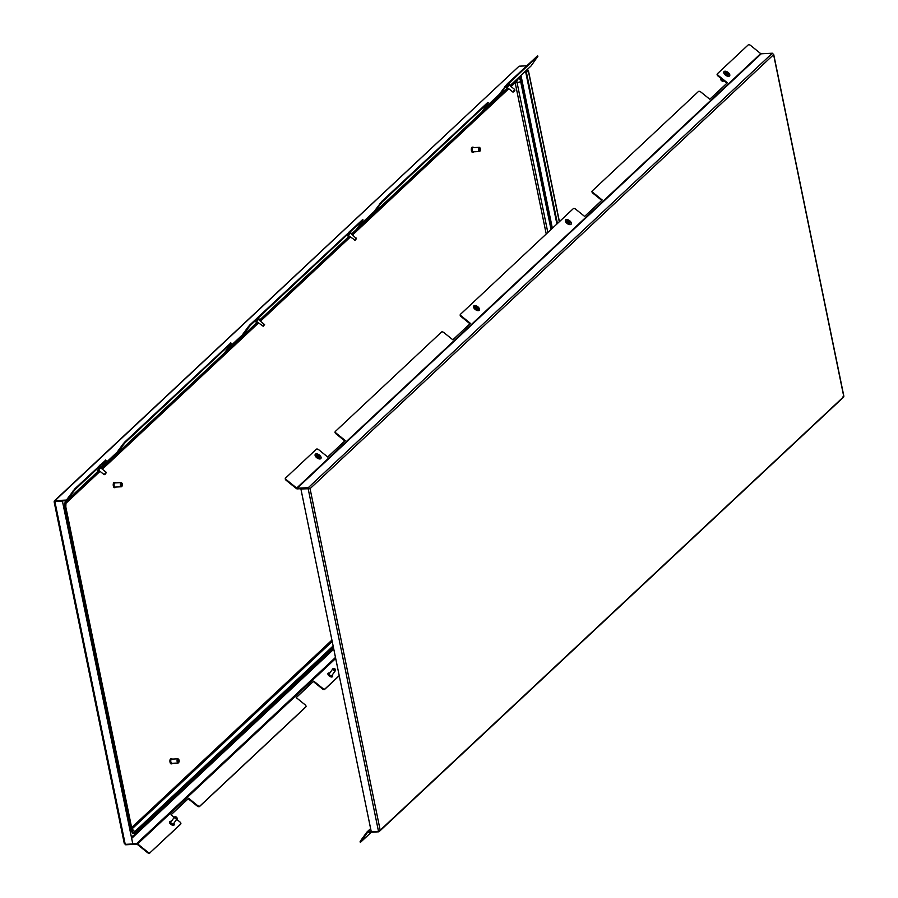 <?xml version="1.0" encoding="UTF-8"?>
<svg xmlns="http://www.w3.org/2000/svg" width="898" height="898" viewBox="0 0 898 898"><rect width="100%" height="100%" fill="white"/><g stroke="black" fill="none" stroke-linecap="round" stroke-linejoin="round"><path stroke-width="1.35" d="M100.486 466.994L97.871 470.226M258.905 318.678L256.289 321.911M348.143 235.916L350.759 232.683M506.562 87.6L509.177 84.367M173.853 823.275A2.784 1.437 -143.9 0 1 174.133 824.948A2.784 1.437 -143.9 0 1 174.044 825.06A2.784 1.437 -143.9 0 1 170.923 824.386A2.784 1.437 -143.9 0 1 169.632 821.67A2.784 1.437 -143.9 0 1 169.722 821.558A2.784 1.437 -143.9 0 1 171.316 821.423M332.271 674.948A2.784 1.437 -143.9 0 1 332.552 676.632A2.784 1.437 -143.9 0 1 332.462 676.744A2.784 1.437 -143.9 0 1 329.341 676.071A2.784 1.437 -143.9 0 1 328.051 673.354A2.784 1.437 -143.9 0 1 328.14 673.242A2.784 1.437 -143.9 0 1 329.734 673.107M54.396 500.871L519.066 66.194L55.025 500.635L66.16 500.074A0.696 0.595 -133.1 0 0 66.564 499.86L74.972 488.658L105.706 460.135M74.972 488.658L75.511 489.096L106.099 460.461L105.56 460.023M124.732 442.074L125.271 442.512L123.419 444.701L122.88 444.263L124.732 442.074L230.853 342.957M125.271 442.512L231.257 343.283L230.719 342.845M75.511 489.096L73.658 491.285L73.12 490.847M55.025 500.635L54.284 501.769L55.025 500.635L55.16 501.286L66.295 500.725A1.392 1.19 -133.1 0 0 67.103 500.298L73.658 491.285M484.303 108.422L499.187 94.492L506.831 84.333L507.37 84.771L537.958 56.136L531.145 65.846A1.392 1.19 46.9 0 1 530.864 66.104M507.37 84.771L505.518 86.971L504.979 86.534M359.155 225.6L374.028 211.67L381.672 201.511L382.222 201.949L488.198 102.72L482.147 111.386L499.726 94.93L505.518 86.971M382.222 201.949L380.37 204.138L379.82 203.711M250.419 325.334L248.566 327.534L248.028 327.096L249.88 324.896L250.419 325.334L363.05 219.898L357 228.552L374.567 212.108L380.37 204.138M248.566 327.534L242.774 335.493L225.207 351.949L231.257 343.283M123.419 444.701L117.627 452.659L101.092 468.15M100.879 467.981L106.099 460.461M122.88 444.263L117.088 452.233L102.204 466.163M248.028 327.096L242.236 335.055L227.362 348.985M249.88 324.896L362.646 219.572M381.672 201.511L487.805 102.406M506.831 84.333L537.554 55.822M519.066 66.194L526.621 65.812M132.724 843.772L136.676 843.57A1.392 1.19 -133.1 0 1 137.641 843.895L147.721 852.056A2.088 1.078 36.1 0 0 150.134 852.617L180.722 823.982A2.088 1.078 36.1 0 0 180.79 823.904A2.088 1.078 36.1 0 0 179.903 821.928L176.704 819.346M197.47 805.472A2.088 1.078 36.1 0 0 199.895 806.034L199.536 806.516A2.088 1.078 -143.9 0 1 197.122 805.955L197.47 805.472L188.569 798.266L170.99 814.722L174.268 817.371M199.895 806.034L305.87 706.816A2.088 1.078 36.1 0 0 305.949 706.726A2.088 1.078 36.1 0 0 305.051 704.75L296.149 697.544L313.716 681.099L296.239 697.623M322.629 688.306A2.088 1.078 36.1 0 0 325.042 688.867L324.694 689.35A2.088 1.078 -143.9 0 1 322.281 688.788L322.629 688.306L313.716 681.099M325.042 688.867L339.208 675.599M324.694 689.35L339.242 675.734M322.281 688.788L313.368 681.582M199.536 806.516L305.522 707.298M197.122 805.955L188.21 798.749L171.08 814.789M150.134 852.617L180.375 824.465M149.786 853.1A2.088 1.078 -143.9 0 1 147.373 852.539L147.721 852.056M54.284 501.769L54.89 501.6L54.284 501.769L54.89 501.6L125.237 844.356L124.395 843.323L125.675 844.782L136.799 844.21A0.696 0.595 -133.1 0 1 137.293 844.378L147.373 852.539M125.675 844.782L125.54 844.131M557.434 223.512L526.43 72.446L528.394 70.482L527.384 69.393M526.43 72.446L527.564 70.269M556.906 224.017L525.79 72.48M527.395 70.987L527.115 69.64M132.758 843.738L62.4 500.983L132.758 843.738M62.13 501.23L55.148 501.353L62.4 500.983M124.395 843.323L125.237 844.356L132.489 843.985M121.859 483.27A2.088 0.887 87.1 0 0 121.589 482.821A2.088 0.887 87.1 0 0 121.151 482.596L114.854 482.922A2.088 0.887 87.1 0 0 114.169 485.762A2.088 0.887 87.1 0 0 115.067 487.098L121.376 486.772A2.088 0.887 87.1 0 0 121.769 486.514A2.088 0.887 87.1 0 0 121.993 486.043M121.151 482.596A2.088 0.887 87.1 0 0 120.467 485.436A2.088 0.887 87.1 0 0 121.376 486.772M122.431 484.157A1.392 0.595 87.1 0 0 122.106 483.416A1.392 0.595 87.1 0 0 121.455 483.629A1.392 0.595 87.1 0 0 121.365 485.156A1.392 0.595 87.1 0 0 122.229 485.874A1.392 0.595 87.1 0 0 122.431 484.157M114.517 482.529A2.615 1.111 87.1 0 0 114.203 482.439A2.615 1.111 87.1 0 0 113.339 485.975A2.615 1.111 87.1 0 0 114.473 487.659A2.615 1.111 87.1 0 0 114.776 487.535M115.516 482.888A2.615 1.111 87.1 0 0 114.832 482.406A2.615 1.111 87.1 0 0 113.967 485.953A2.615 1.111 87.1 0 0 115.101 487.625A2.615 1.111 87.1 0 0 115.741 487.064M178.556 759.495A2.088 0.887 87.1 0 0 178.287 759.046A2.088 0.887 87.1 0 0 177.86 758.832L171.563 759.147A2.088 0.887 87.1 0 0 170.867 761.987A2.088 0.887 87.1 0 0 171.776 763.322L178.073 763.008A2.088 0.887 87.1 0 0 178.478 762.739A2.088 0.887 87.1 0 0 178.702 762.267M177.86 758.832A2.088 0.887 87.1 0 0 177.164 761.661A2.088 0.887 87.1 0 0 178.073 763.008M178.062 761.381A1.392 0.595 87.1 0 0 178.938 762.099A1.392 0.595 87.1 0 0 179.129 760.381A1.392 0.595 87.1 0 0 178.814 759.641A1.392 0.595 87.1 0 0 178.152 759.854A1.392 0.595 87.1 0 0 178.062 761.381M171.226 758.754A2.615 1.111 87.1 0 0 170.901 758.664A2.615 1.111 87.1 0 0 170.036 762.211A2.615 1.111 87.1 0 0 171.17 763.884A2.615 1.111 87.1 0 0 171.473 763.76M172.225 759.113A2.615 1.111 87.1 0 0 171.529 758.63A2.615 1.111 87.1 0 0 170.665 762.178A2.615 1.111 87.1 0 0 171.799 763.85A2.615 1.111 87.1 0 0 172.438 763.289M479.959 147.99A2.088 0.887 87.1 0 0 479.689 147.553A2.088 0.887 87.1 0 0 479.263 147.328L472.965 147.654A2.088 0.887 87.1 0 0 472.269 150.494A2.088 0.887 87.1 0 0 473.179 151.829L479.476 151.504A2.088 0.887 87.1 0 0 479.88 151.246A2.088 0.887 87.1 0 0 480.104 150.774M479.263 147.328A2.088 0.887 87.1 0 0 478.567 150.168A2.088 0.887 87.1 0 0 479.476 151.504M480.531 148.888A1.392 0.595 87.1 0 0 480.217 148.148A1.392 0.595 87.1 0 0 479.554 148.35A1.392 0.595 87.1 0 0 479.465 149.887A1.392 0.595 87.1 0 0 480.34 150.606A1.392 0.595 87.1 0 0 480.531 148.888M472.629 147.261A2.615 1.111 87.1 0 0 472.303 147.16A2.615 1.111 87.1 0 0 471.439 150.707A2.615 1.111 87.1 0 0 472.573 152.379A2.615 1.111 87.1 0 0 472.887 152.256M473.628 147.62A2.615 1.111 87.1 0 0 472.932 147.137A2.615 1.111 87.1 0 0 472.067 150.673A2.615 1.111 87.1 0 0 473.201 152.357A2.615 1.111 87.1 0 0 473.841 151.796M546.231 234.008L515.171 82.717M131.636 827.597L331.923 640.083M171.069 821.76A1.673 0.864 36.1 0 0 171.518 823.522A1.673 0.864 36.1 0 0 173.606 823.601M176.491 817.146L175.615 816.765L175.694 817.898L176.962 817.752L176.491 817.146M176.996 817.955A1.571 0.808 -143.9 0 1 177.131 818.224A1.571 0.808 -143.9 0 1 177.097 818.808A1.571 0.808 -143.9 0 1 175.233 818.448A1.571 0.808 -143.9 0 1 174.56 816.956A1.571 0.808 -143.9 0 1 175.11 816.753A1.571 0.808 -143.9 0 1 175.413 816.798M177.097 818.808L173.426 823.848A1.571 0.808 -143.9 0 1 171.563 823.488A1.571 0.808 -143.9 0 1 170.889 821.996L174.56 816.956M349.445 231.684L350.489 230.707M356.394 238.666L355.159 240.26L356.394 238.666M354.519 240.282L356.304 238.105M348.446 232.627L350.433 230.741M100.509 467.678L98.533 470.114M105.728 473.381L104.886 474.571L105.728 473.381M104.886 474.571L104.134 474.649L106.121 472.225L100.475 467.645L98.499 470.081L104.134 474.649M98.174 466.938L100.161 465.052M99.173 466.006L100.161 464.928M257.591 317.69L258.635 316.702M264.382 324.807L263.305 326.255L264.382 324.807M262.889 326.064L264.259 324.38M256.592 318.622L258.579 316.736M264.607 324.638L258.703 319.71M329.487 673.444A1.673 0.864 36.1 0 0 329.948 675.206A1.571 0.808 -143.9 0 1 329.319 673.68L332.978 668.64A1.571 0.808 -143.9 0 1 333.528 668.438A1.571 0.808 -143.9 0 1 333.832 668.482M334.909 668.83L334.034 668.449L334.112 669.582L335.381 669.437L334.909 668.83M335.414 669.639A1.571 0.808 -143.9 0 1 335.549 669.908A1.571 0.808 -143.9 0 1 335.515 670.492A1.571 0.808 -143.9 0 1 333.652 670.121A1.571 0.808 -143.9 0 1 332.978 668.64M335.515 670.492L331.845 675.532A1.571 0.808 -143.9 0 1 329.981 675.173A1.673 0.864 36.1 0 0 332.024 675.285M509.2 85.041L507.235 87.476M507.864 83.368L508.908 82.392M514.88 90.305L513.566 91.933L514.801 89.62M512.848 92.011L514.812 89.587M506.865 84.311L508.863 82.313M512.837 92.011L507.19 87.454L509.155 85.007L514.801 89.576M509.233 84.94L509.132 83.963M473.695 306.038A3.48 1.796 36.1 0 0 473.661 306.083A3.48 1.796 36.1 0 0 473.56 306.252A3.48 1.796 36.1 0 0 473.594 307.385A3.48 1.796 36.1 0 0 478.084 310.652A3.48 1.796 36.1 0 0 479.296 310.192A3.48 1.796 36.1 0 0 479.33 310.136M478.353 309.215L477.478 307.531L474.75 306.858L475.614 308.553L478.353 309.215M477.242 308.89L475.3 307.52M479.453 309.933A3.48 1.796 36.1 0 0 477.455 306.487A3.48 1.796 36.1 0 0 473.729 305.994A3.48 1.796 36.1 0 0 473.639 306.151A3.48 1.796 36.1 0 0 475.637 309.597A3.48 1.796 36.1 0 0 479.364 310.091A3.48 1.796 36.1 0 0 479.453 309.933M477.175 309.428L477.803 308.137M723.968 71.728A3.48 1.796 36.1 0 0 723.934 71.773A3.48 1.796 36.1 0 0 723.867 73.064A3.48 1.796 36.1 0 0 728.357 76.33A3.48 1.796 36.1 0 0 728.48 76.341A3.48 1.796 36.1 0 0 729.569 75.87A3.48 1.796 36.1 0 0 729.603 75.825M727.896 75.286L728.66 74.568L727.773 73.232L725.64 72.21L724.978 72.884L725.865 74.22L727.896 75.286M728.413 74.164L727.717 75.129L725.281 73.209M721.386 78.99A1.571 0.808 36.1 0 0 720.903 79.192A1.571 0.808 36.1 0 0 720.87 79.776A1.571 0.808 36.1 0 0 722.89 81.247A1.571 0.808 36.1 0 0 722.946 81.247A1.571 0.808 36.1 0 0 723.44 81.045A1.571 0.808 36.1 0 0 723.485 80.506M728.547 76.24A3.48 1.796 36.1 0 0 729.636 75.78A3.48 1.796 36.1 0 0 728.66 72.94A3.48 1.796 36.1 0 0 725.09 71.211A3.48 1.796 36.1 0 0 724.001 71.672A3.48 1.796 36.1 0 0 724.978 74.512A3.48 1.796 36.1 0 0 728.547 76.24M722.419 81.235L721.004 80.045M725.651 72.693L725.225 73.277L725.651 72.693M565.549 220.044A3.48 1.796 36.1 0 0 565.516 220.089A3.48 1.796 36.1 0 0 565.448 221.379A3.48 1.796 36.1 0 0 569.938 224.657A3.48 1.796 36.1 0 0 570.769 224.5A3.48 1.796 36.1 0 0 571.15 224.186A3.48 1.796 36.1 0 0 571.184 224.141M569.916 223.512L570.118 222.48L568.861 221.166L566.851 220.605L566.694 221.615L567.94 222.929L569.916 223.512M569.366 223.209L566.784 221.784M570.836 224.41A3.48 1.796 36.1 0 0 571.218 224.096A3.48 1.796 36.1 0 0 569.826 220.874A3.48 1.796 36.1 0 0 565.965 219.684A3.48 1.796 36.1 0 0 565.583 219.988A3.48 1.796 36.1 0 0 566.975 223.209A3.48 1.796 36.1 0 0 570.836 224.41M315.277 454.354A3.48 1.796 36.1 0 0 315.243 454.399A3.48 1.796 36.1 0 0 315.086 455.398A3.48 1.796 36.1 0 0 315.176 455.701A3.48 1.796 36.1 0 0 319.666 458.968A3.48 1.796 36.1 0 0 320.878 458.508A3.48 1.796 36.1 0 0 320.912 458.451A3.48 1.796 36.1 0 0 321.102 457.408A3.48 1.796 36.1 0 0 318.42 454.422A3.48 1.796 36.1 0 0 315.31 454.309A3.48 1.796 36.1 0 0 315.153 455.308A3.48 1.796 36.1 0 0 317.836 458.294A3.48 1.796 36.1 0 0 320.945 458.407L320.878 458.508M319.969 457.015L318.431 455.376L316.859 454.848L316.298 455.6L317.825 457.34L319.396 457.868L319.969 457.015M319.071 457.722L316.545 455.87M378.799 831.155L378.934 831.806L367.798 832.379A0.696 0.595 -133.1 0 0 367.394 832.592L360.322 842.47L371.379 832.188M360.042 841.864L360.3 841.157L360.839 841.594M371.222 831.548L367.675 831.728A1.392 1.19 -133.1 0 0 366.855 832.154L360.3 841.157M843.604 397.129L378.934 831.806L380.18 830.212L378.507 831.38L308.149 488.624L310.068 488.658L308.295 487.659L308.429 488.31L297.294 488.882A1.392 1.19 -133.1 0 1 296.329 488.546L286.249 480.385A2.088 1.078 -143.9 0 1 285.351 478.41A2.088 1.078 -143.9 0 1 285.429 478.331L285.654 478.017M760.707 53.622L296.677 488.063A0.696 0.595 -133.1 0 0 297.159 488.231L308.295 487.659L772.325 53.218L761.201 53.79A0.696 0.595 46.9 0 1 760.707 53.622L750.627 45.461A2.088 1.078 36.1 0 0 748.214 44.9L717.625 73.535A2.088 1.078 36.1 0 0 717.558 73.614A2.088 1.078 36.1 0 0 718.456 75.589L727.358 82.796L709.79 99.251L700.878 92.045A2.088 1.078 36.1 0 0 698.464 91.484L592.478 190.702A2.088 1.078 36.1 0 0 592.411 190.791A2.088 1.078 36.1 0 0 593.297 192.767L602.199 199.973L584.632 216.418L575.719 209.212A2.088 1.078 36.1 0 0 573.306 208.65L460.685 314.098A2.088 1.078 36.1 0 0 460.607 314.177A2.088 1.078 36.1 0 0 461.505 316.152L470.406 323.359L452.839 339.814L443.926 332.608A2.088 1.078 36.1 0 0 441.513 332.047L335.526 431.264A2.088 1.078 36.1 0 0 335.459 431.343A2.088 1.078 36.1 0 0 336.346 433.33L335.998 433.813L344.821 440.94M335.998 433.813A2.088 1.078 -143.9 0 1 335.111 431.826A2.088 1.078 -143.9 0 1 335.179 431.747L335.403 431.444M461.505 316.152L461.157 316.635L469.968 323.774M461.157 316.635A2.088 1.078 -143.9 0 1 460.259 314.659A2.088 1.078 -143.9 0 1 460.337 314.581L460.562 314.266M601.761 200.377L592.949 193.25A2.088 1.078 -143.9 0 1 592.051 191.274A2.088 1.078 -143.9 0 1 592.13 191.184L592.354 190.881M726.92 83.211L718.097 76.072A2.088 1.078 -143.9 0 1 717.21 74.096A2.088 1.078 -143.9 0 1 717.278 74.018L717.502 73.703M336.346 433.33L345.259 440.536L327.68 456.981L318.779 449.775A2.088 1.078 36.1 0 0 316.354 449.213L285.777 477.848A2.088 1.078 36.1 0 0 285.71 477.927A2.088 1.078 36.1 0 0 286.597 479.914L286.249 480.385M296.677 488.063L286.597 479.914M772.325 53.218L773.605 54.677L772.763 53.644L773.605 54.677L310.068 488.658L380.18 830.212L842.975 397.365M378.507 831.38L371.267 831.75L300.909 488.995L308.429 488.31M843.11 396.4L843.716 396.231L843.11 396.4L843.716 396.231L773.605 54.677M300.909 488.995L309.44 488.692M309.069 488.501L310.068 488.658M531.145 65.846L509.974 85.669M507.662 87.836L351.556 233.985L507.673 87.847M349.243 236.152L259.702 319.98L349.255 236.163M257.389 322.146L101.283 468.296L257.4 322.158M98.971 470.462L67.103 500.298M66.946 499.333L66.16 500.074M137.641 843.895L335.695 658.47M136.676 843.57L335.482 657.437M131.658 838.406L333.787 649.164M132.32 836.453L131.434 837.284M520.178 76.139L520.503 77.744M559.297 221.772L528.293 70.706M552.36 228.272L520.975 75.398M333.124 645.965L134.453 831.963A4.883 2.077 -92.9 0 1 131.658 829.157L65.621 507.437A4.883 2.077 -92.9 0 1 66.542 501.14L99.15 470.619M101.463 468.453L257.569 322.292M259.881 320.137L349.434 236.297M351.735 234.131L507.853 87.982M510.165 85.815L517.843 78.631A4.883 2.077 -92.9 0 1 520.638 81.437L551.035 229.506M65.633 500.758A6.275 2.66 87.1 0 0 65.083 507.931L131.119 829.662A6.275 2.66 87.1 0 0 134.722 833.265L333.394 647.267M551.563 229.012L521.166 80.932A6.275 2.66 87.1 0 0 519.156 77.093M131.467 836.588A9.059 3.85 -92.9 0 1 131.288 836.588L134.105 835.432A2.784 2.38 46.9 0 0 134.722 833.265M547.836 232.503L517.057 82.56L515.239 82.65M520.638 81.437A2.784 0.853 -11.6 0 1 517.057 82.56A2.088 0.887 87.1 0 0 516.552 81.415M131.927 829L332.204 641.486M131.658 829.157A2.784 0.853 -11.6 0 0 131.871 828.731L132.343 830.055L131.108 829.629A2.784 0.853 168.4 0 1 129.997 830.28M132.096 829.561A2.784 2.38 46.9 0 1 134.453 831.963M65.621 507.437A2.784 0.853 -11.6 0 0 65.823 507.011L131.871 828.731M66.542 501.14A2.784 2.38 46.9 0 1 66.025 503.217L100.06 471.349M517.843 78.631A2.784 2.38 46.9 0 1 517.226 80.786L511.074 86.556M65.083 507.931A2.784 0.853 168.4 0 1 63.949 508.56M519.796 76.498L521.379 80.506A2.784 0.853 168.4 0 1 521.166 80.932M476.782 308.497L477.478 307.531M475.199 307.554L475.659 306.914M475.704 307.801L476.4 306.835M476.086 308.194L476.782 307.228M476.288 308.328L476.995 307.363M477.119 309.282L477.826 308.317M477.377 309.193L477.882 308.485M726.112 73.748L726.808 72.783M725.427 73.333L726.123 72.368M725.887 73.658L726.594 72.693M726.538 73.782L727.234 72.817M727.066 74.197L727.773 73.232M727.167 74.579L727.863 73.614M727.29 74.758L727.986 73.793M569.063 223.007L569.77 222.042M567.244 221.907L567.951 220.942M567.053 221.873L567.749 220.908M568.165 222.132L568.861 221.166M568.412 222.536L569.108 221.57M568.58 222.704L569.287 221.739M318.981 457.666L319.688 456.7M317.724 456.341L318.431 455.376M316.624 455.948L317.331 454.983M317.095 456.263L317.802 455.297M317.32 456.33L318.015 455.365M318.274 456.745L318.981 455.78M318.408 457.127L319.104 456.162M318.543 457.306L319.25 456.341M370.627 828.63L367.136 831.896M370.683 828.91L367.675 831.728M297.159 488.231L761.201 53.79M559.42 221.649L528.394 70.482M54.924 501.41L54.161 501.69M124.339 843.783L54.116 501.724M66.98 500.433L98.982 470.473M509.985 85.68L531.021 65.992M122.106 483.416L121.589 482.821M114.203 482.439L114.832 482.406M114.473 487.659L115.101 487.625M122.229 485.874L121.769 486.514M178.938 762.099L178.478 762.739M171.17 763.884L171.799 763.85M170.901 758.664L171.529 758.63M178.814 759.641L178.287 759.046M480.217 148.148L479.689 147.553M472.303 147.16L472.932 147.137M472.573 152.379L473.201 152.357M480.34 150.606L479.88 151.246M65.823 507.011L65.936 503.307M508.762 88.722L352.656 234.872M350.343 237.038L260.79 320.867M258.489 323.033L102.372 469.183M521.379 80.506L551.821 228.777M333.663 648.592L134.105 835.432M171.103 821.704L169.643 821.67M173.64 823.556L174.133 824.936M348.716 235.848L347.739 235.961M355.159 240.26L348.772 235.77M356.461 238.632L350.748 233.334M350.815 233.256L350.714 232.279M98.443 470.17L97.467 470.271M106.189 472.954L106.121 472.225M100.542 467.577L100.441 466.601M256.862 321.854L255.885 321.955M263.305 326.255L256.918 321.765M258.961 319.261L258.86 318.285M329.521 673.388L328.062 673.343M332.058 675.24L332.552 676.621M513.577 91.933L512.848 92.023M507.134 87.533L506.158 87.645M475.222 307.621L475.794 306.835M477.141 309.035L477.837 308.07M843.076 396.59L843.839 396.31M843.884 396.276L773.661 54.217M366.979 832.008L370.616 828.607"/></g></svg>

